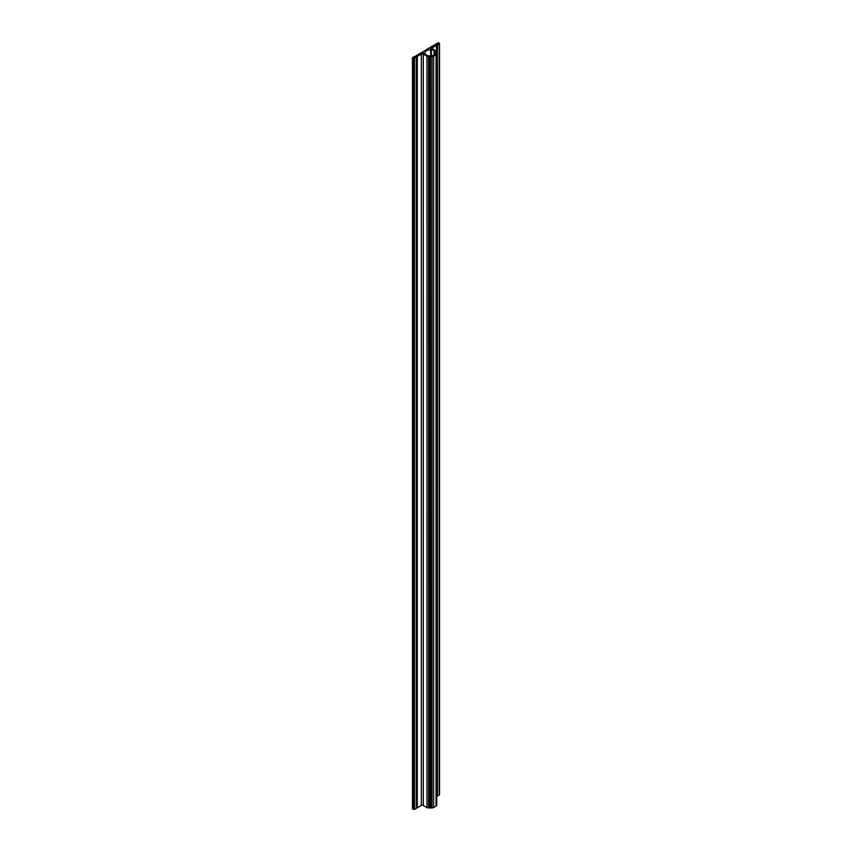 <?xml version="1.0" encoding="UTF-8"?>
<svg xmlns="http://www.w3.org/2000/svg" width="852" height="852" viewBox="0 0 852 852"><rect width="100%" height="100%" fill="white"/><g stroke="black" fill="none" stroke-linecap="round" stroke-linejoin="round"><path stroke-width="1.28" d="M436.607 52.76L436.746 51.908A2.3 1.331 0 0 0 436.075 50.96L432.741 49.043A1.842 1.065 180 0 1 432.209 48.287A1.842 1.065 180 0 1 432.741 47.542L439.249 43.782L438.503 42.6L437.534 43.164L438.109 43.505L431.123 47.542A1.842 1.065 0 0 0 430.579 48.287A1.842 1.065 0 0 0 431.123 49.043L434.051 50.737A5.293 3.057 180 0 1 435.596 52.899A5.293 3.057 180 0 1 432.326 55.721A5.293 3.057 180 0 1 426.564 55.05L423.636 53.367A1.842 1.065 0 0 0 421.037 53.367L412.474 57.627L414.53 58.064L421.357 54.113A1.385 0.799 180 0 1 423.316 54.113L426.969 56.221A2.3 1.331 0 0 0 428.588 56.615L429.845 56.615L429.845 807.952L432.017 807.952A2.3 1.331 0 0 0 433.647 807.568L436.075 806.162A2.3 1.331 0 0 0 436.746 805.225L436.607 53.026M412.474 57.627L412.474 808.963L414.53 809.4L421.357 805.459A1.385 0.799 180 0 1 423.316 805.459L426.969 807.568A2.3 1.331 0 0 0 428.588 807.952L429.845 807.952M429.845 56.615L430.079 807.877M430.079 56.53L430.537 807.877M430.537 56.53L430.771 807.952M430.771 56.615L432.017 56.615A2.3 1.331 0 0 0 433.647 56.221L436.075 54.826A2.3 1.331 0 0 0 436.746 53.878M436.746 52.632L436.746 803.968M436.49 45.38L436.49 51.29M436.65 45.103L436.65 51.525M436.746 796.386L439.525 794.746L439.525 43.409M436.98 44.911L436.98 796.247M437.459 44.815L437.459 796.162M416.319 57.031L416.319 808.367M416.479 56.743L416.479 808.09M416.809 56.551L416.809 807.898M417.288 56.466L417.288 807.803M413.71 56.839L414.36 57.212L421.42 53.133A1.385 0.799 180 0 1 423.38 53.133L425.031 53.101A5.293 3.057 180 0 1 425.02 52.899A5.293 3.057 180 0 1 430.665 49.842L431.41 49.448L430.729 48.894A1.385 0.799 180 0 1 430.324 48.33A1.385 0.799 180 0 1 430.729 47.765L437.79 43.686L437.14 43.314L413.71 57.212M421.357 54.113L421.357 805.459M423.316 54.113L423.316 805.459M426.969 56.221L426.969 807.568M428.588 56.615L428.588 807.952M432.017 56.615L432.017 807.952M433.647 56.221L433.647 807.568M436.075 54.826L436.075 806.162M432.741 47.542L432.741 49.043M439.249 43.782L439.249 795.129M434.051 50.737L434.051 55.05M413.231 58.064L413.231 809.4M414.53 58.064L414.53 809.4M430.665 49.842L430.665 55.944M431.41 49.448L431.41 55.881"/></g></svg>
